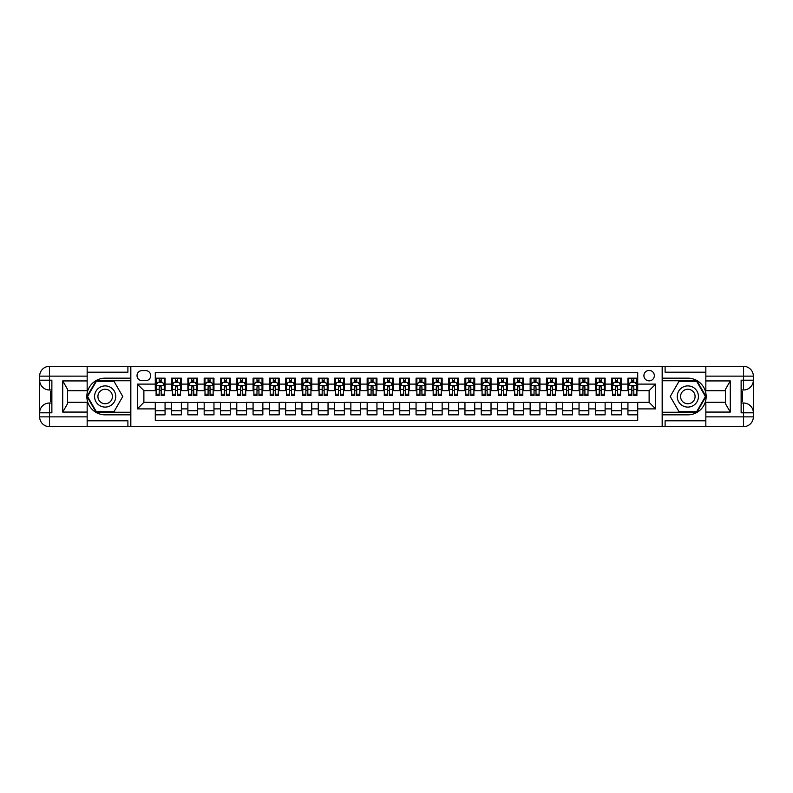 <?xml version="1.0" encoding="UTF-8"?>
<svg xmlns="http://www.w3.org/2000/svg" width="793" height="793" viewBox="0 0 793 793"><rect width="100%" height="100%" fill="white"/><g stroke="black" fill="none" stroke-linecap="round" stroke-linejoin="round"><path stroke-width="1.19" d="M649.12 370.42A5.214 5.214 0 0 0 643.906 375.634A5.214 5.214 0 0 0 649.12 380.858A5.214 5.214 0 0 0 654.334 375.634A5.214 5.214 0 0 0 649.12 370.42M87.161 420.786L127.901 420.786L127.901 426.654L705.839 426.654L705.839 416.87L743.566 416.87L743.566 412.796L741.128 412.796L741.128 380.204L743.566 380.204L743.566 376.13L705.839 376.13L705.839 380.937L730.284 380.937L730.284 412.063L725.397 403.597L725.397 389.403L730.284 380.937M637.711 378.162L627.937 378.162L627.937 384.109L621.415 384.109L621.415 390.632L627.937 390.632L627.937 384.109M621.415 384.109L621.415 378.162L611.641 378.162L611.641 384.109L605.118 384.109L605.118 390.632L611.641 390.632L611.641 384.109M605.118 384.109L605.118 378.162L595.335 378.162L595.335 384.109L588.822 384.109L588.822 390.632L595.335 390.632L595.335 384.109M588.822 384.109L588.822 378.162L579.039 378.162L579.039 384.109L572.516 384.109L572.516 390.632L579.039 390.632L579.039 384.109M572.516 384.109L572.516 378.162L562.743 378.162L562.743 384.109L556.22 384.109L556.22 390.632L562.743 390.632L562.743 384.109M556.22 384.109L556.22 378.162L546.446 378.162L546.446 384.109L539.924 384.109L539.924 390.632L546.446 390.632L546.446 384.109M539.924 384.109L539.924 378.162L530.15 378.162L530.15 384.109L523.628 384.109L523.628 390.632L530.15 390.632L530.15 384.109M523.628 384.109L523.628 378.162L513.844 378.162L513.844 384.109L507.332 384.109L507.332 390.632L513.844 390.632L513.844 384.109M507.332 384.109L507.332 378.162L497.548 378.162L497.548 384.109L491.026 384.109L491.026 390.632L497.548 390.632L497.548 384.109M491.026 384.109L491.026 378.162L481.252 378.162L481.252 384.109L474.729 384.109L474.729 390.632L481.252 390.632L481.252 384.109M474.729 384.109L474.729 378.162L464.956 378.162L464.956 384.109L458.433 384.109L458.433 390.632L464.956 390.632L464.956 384.109M458.433 384.109L458.433 378.162L448.65 378.162L448.65 384.109L442.137 384.109L442.137 390.632L448.65 390.632L448.65 384.109M442.137 384.109L442.137 378.162L432.354 378.162L432.354 384.109L425.841 384.109L425.841 390.632L432.354 390.632L432.354 384.109M425.841 384.109L425.841 378.162L416.057 378.162L416.057 384.109L409.535 384.109L409.535 390.632L416.057 390.632L416.057 384.109M409.535 384.109L409.535 378.162L399.761 378.162L399.761 384.109L393.239 384.109L393.239 390.632L399.761 390.632L399.761 384.109M393.239 384.109L393.239 378.162L383.465 378.162L383.465 384.109L376.943 384.109L376.943 390.632L383.465 390.632L383.465 384.109M376.943 384.109L376.943 378.162L367.159 378.162L367.159 384.109L360.646 384.109L360.646 390.632L367.159 390.632L367.159 384.109M360.646 384.109L360.646 378.162L350.863 378.162L350.863 384.109L344.35 384.109L344.35 390.632L350.863 390.632L350.863 384.109M344.35 384.109L344.35 378.162L334.567 378.162L334.567 384.109L328.044 384.109L328.044 390.632L334.567 390.632L334.567 384.109M328.044 384.109L328.044 378.162L318.271 378.162L318.271 384.109L311.748 384.109L311.748 390.632L318.271 390.632L318.271 384.109M311.748 384.109L311.748 378.162L301.974 378.162L301.974 384.109L295.452 384.109L295.452 390.632L301.974 390.632L301.974 384.109M295.452 384.109L295.452 378.162L285.668 378.162L285.668 384.109L279.156 384.109L279.156 390.632L285.668 390.632L285.668 384.109M279.156 384.109L279.156 378.162L269.372 378.162L269.372 384.109L262.85 384.109L262.85 390.632L269.372 390.632L269.372 384.109M262.85 384.109L262.85 378.162L253.076 378.162L253.076 384.109L246.554 384.109L246.554 390.632L253.076 390.632L253.076 384.109M246.554 384.109L246.554 378.162L236.78 378.162L236.78 384.109L230.257 384.109L230.257 390.632L236.78 390.632L236.78 384.109M230.257 384.109L230.257 378.162L220.484 378.162L220.484 384.109L213.961 384.109L213.961 390.632L220.484 390.632L220.484 384.109M213.961 384.109L213.961 378.162L204.178 378.162L204.178 384.109L197.665 384.109L197.665 390.632L204.178 390.632L204.178 384.109M197.665 384.109L197.665 378.162L187.882 378.162L187.882 384.109L181.359 384.109L181.359 390.632L187.882 390.632L187.882 384.109M181.359 384.109L181.359 378.162L171.585 378.162L171.585 390.632L165.063 390.632L165.063 378.162L155.289 378.162M155.289 414.838L165.063 414.838L165.063 402.368L171.585 402.368L171.585 414.838L181.359 414.838L181.359 402.368L187.882 402.368L187.882 408.891L181.359 408.891M187.882 408.891L187.882 414.838L197.665 414.838L197.665 402.368L204.178 402.368L204.178 408.891L197.665 408.891M204.178 408.891L204.178 414.838L213.961 414.838L213.961 402.368L220.484 402.368L220.484 408.891L213.961 408.891M220.484 408.891L220.484 414.838L230.257 414.838L230.257 402.368L236.78 402.368L236.78 408.891L230.257 408.891M236.78 408.891L236.78 414.838L246.554 414.838L246.554 402.368L253.076 402.368L253.076 408.891L246.554 408.891M253.076 408.891L253.076 414.838L262.85 414.838L262.85 402.368L269.372 402.368L269.372 408.891L262.85 408.891M269.372 408.891L269.372 414.838L279.156 414.838L279.156 402.368L285.668 402.368L285.668 408.891L279.156 408.891M285.668 408.891L285.668 414.838L295.452 414.838L295.452 402.368L301.974 402.368L301.974 408.891L295.452 408.891M301.974 408.891L301.974 414.838L311.748 414.838L311.748 402.368L318.271 402.368L318.271 408.891L311.748 408.891M318.271 408.891L318.271 414.838L328.044 414.838L328.044 402.368L334.567 402.368L334.567 408.891L328.044 408.891M334.567 408.891L334.567 414.838L344.35 414.838L344.35 402.368L350.863 402.368L350.863 408.891L344.35 408.891M350.863 408.891L350.863 414.838L360.646 414.838L360.646 402.368L367.159 402.368L367.159 408.891L360.646 408.891M367.159 408.891L367.159 414.838L376.943 414.838L376.943 402.368L383.465 402.368L383.465 408.891L376.943 408.891M383.465 408.891L383.465 414.838L393.239 414.838L393.239 402.368L399.761 402.368L399.761 408.891L393.239 408.891M399.761 408.891L399.761 414.838L409.535 414.838L409.535 402.368L416.057 402.368L416.057 408.891L409.535 408.891M416.057 408.891L416.057 414.838L425.841 414.838L425.841 402.368L432.354 402.368L432.354 408.891L425.841 408.891M432.354 408.891L432.354 414.838L442.137 414.838L442.137 402.368L448.65 402.368L448.65 408.891L442.137 408.891M448.65 408.891L448.65 414.838L458.433 414.838L458.433 402.368L464.956 402.368L464.956 408.891L458.433 408.891M464.956 408.891L464.956 414.838L474.729 414.838L474.729 402.368L481.252 402.368L481.252 408.891L474.729 408.891M481.252 408.891L481.252 414.838L491.026 414.838L491.026 402.368L497.548 402.368L497.548 408.891L491.026 408.891M497.548 408.891L497.548 414.838L507.332 414.838L507.332 402.368L513.844 402.368L513.844 408.891L507.332 408.891M513.844 408.891L513.844 414.838L523.628 414.838L523.628 402.368L530.15 402.368L530.15 408.891L523.628 408.891M530.15 408.891L530.15 414.838L539.924 414.838L539.924 402.368L546.446 402.368L546.446 408.891L539.924 408.891M546.446 408.891L546.446 414.838L556.22 414.838L556.22 402.368L562.743 402.368L562.743 408.891L556.22 408.891M562.743 408.891L562.743 414.838L572.516 414.838L572.516 402.368L579.039 402.368L579.039 408.891L572.516 408.891M579.039 408.891L579.039 414.838L588.822 414.838L588.822 402.368L595.335 402.368L595.335 408.891L588.822 408.891M595.335 408.891L595.335 414.838L605.118 414.838L605.118 402.368L611.641 402.368L611.641 408.891L605.118 408.891M611.641 408.891L611.641 414.838L621.415 414.838L621.415 402.368L627.937 402.368L627.937 408.891L621.415 408.891M142.086 380.69L145.674 380.69A5.055 5.055 0 0 0 150.72 375.634A5.055 5.055 0 0 0 145.674 370.589L142.086 370.589A5.055 5.055 0 0 0 137.03 375.634A5.055 5.055 0 0 0 142.086 380.69M705.839 372.214L665.099 372.214L665.099 366.346L662.165 366.346L662.165 426.654M662.165 366.346L87.161 366.346L87.161 376.13L49.434 376.13L49.434 380.204L51.872 380.204L51.872 412.796L49.434 412.796L49.434 416.87L87.161 416.87L87.161 412.063L62.716 412.063L62.716 380.937L67.603 389.403L67.603 403.597L62.716 412.063M130.835 426.654L130.835 366.346M637.711 384.109L637.711 372.7L155.289 372.7L155.289 390.632L143.88 390.632L143.88 402.368L155.289 402.368L155.289 420.3L637.711 420.3L637.711 402.368L649.12 402.368L649.12 390.632L637.711 390.632L637.711 384.109L655.642 384.109L655.642 408.891L637.711 408.891M155.289 408.891L137.358 408.891L137.358 384.109L155.289 384.109M627.937 408.891L627.937 414.838L637.711 414.838M155.289 382.236L156.102 382.236M159.195 382.236L161.157 382.236M164.25 382.236L165.063 382.236M155.289 390.473L156.102 390.473M159.195 390.473L161.157 390.473M164.25 390.473L165.063 390.473M155.289 402.527L165.063 402.527M155.289 410.764L165.063 410.764M171.585 390.473L172.398 390.473M175.491 390.473L177.454 390.473M180.546 390.473L181.359 390.473M171.585 382.236L172.398 382.236M175.491 382.236L177.454 382.236M180.546 382.236L181.359 382.236M171.585 402.527L181.359 402.527M171.585 410.764L181.359 410.764M187.882 402.527L197.665 402.527M187.882 410.764L197.665 410.764M187.882 382.236L188.694 382.236M191.797 382.236L193.75 382.236M196.842 382.236L197.665 382.236M187.882 390.473L188.694 390.473M191.797 390.473L193.75 390.473M196.842 390.473L197.665 390.473M204.178 402.527L213.961 402.527M204.178 410.764L213.961 410.764M204.178 382.236L205 382.236M208.093 382.236L210.046 382.236M213.148 382.236L213.961 382.236M204.178 390.473L205 390.473M208.093 390.473L210.046 390.473M213.148 390.473L213.961 390.473M220.484 402.527L230.257 402.527M220.484 410.764L230.257 410.764M220.484 382.236L221.297 382.236M224.389 382.236L226.342 382.236M229.445 382.236L230.257 382.236M220.484 390.473L221.297 390.473M224.389 390.473L226.342 390.473M229.445 390.473L230.257 390.473M236.78 402.527L246.554 402.527M236.78 410.764L246.554 410.764M236.78 382.236L237.593 382.236M240.685 382.236L242.648 382.236M245.741 382.236L246.554 382.236M236.78 390.473L237.593 390.473M240.685 390.473L242.648 390.473M245.741 390.473L246.554 390.473M253.076 402.527L262.85 402.527M253.076 410.764L262.85 410.764M253.076 382.236L253.889 382.236M256.991 382.236L258.944 382.236M262.037 382.236L262.85 382.236M253.076 390.473L253.889 390.473M256.991 390.473L258.944 390.473M262.037 390.473L262.85 390.473M269.372 402.527L279.156 402.527M269.372 410.764L279.156 410.764M269.372 382.236L270.185 382.236M273.288 382.236L275.24 382.236M278.333 382.236L279.156 382.236M269.372 390.473L270.185 390.473M273.288 390.473L275.24 390.473M278.333 390.473L279.156 390.473M285.668 402.527L295.452 402.527M285.668 410.764L295.452 410.764M285.668 382.236L286.491 382.236M289.584 382.236L291.537 382.236M294.639 382.236L295.452 382.236M285.668 390.473L286.491 390.473M289.584 390.473L291.537 390.473M294.639 390.473L295.452 390.473M301.974 402.527L311.748 402.527M301.974 410.764L311.748 410.764M301.974 382.236L302.787 382.236M305.88 382.236L307.833 382.236M310.935 382.236L311.748 382.236M301.974 390.473L302.787 390.473M305.88 390.473L307.833 390.473M310.935 390.473L311.748 390.473M318.271 402.527L328.044 402.527M318.271 410.764L328.044 410.764M318.271 382.236L319.083 382.236M322.176 382.236L324.139 382.236M327.231 382.236L328.044 382.236M318.271 390.473L319.083 390.473M322.176 390.473L324.139 390.473M327.231 390.473L328.044 390.473M334.567 402.527L344.35 402.527M334.567 410.764L344.35 410.764M334.567 382.236L335.38 382.236M338.482 382.236L340.435 382.236M343.528 382.236L344.35 382.236M334.567 390.473L335.38 390.473M338.482 390.473L340.435 390.473M343.528 390.473L344.35 390.473M350.863 402.527L360.646 402.527M350.863 410.764L360.646 410.764M350.863 382.236L351.676 382.236M354.778 382.236L356.731 382.236M359.834 382.236L360.646 382.236M350.863 390.473L351.676 390.473M354.778 390.473L356.731 390.473M359.834 390.473L360.646 390.473M367.159 402.527L376.943 402.527M367.159 410.764L376.943 410.764M367.159 382.236L367.982 382.236M371.074 382.236L373.027 382.236M376.13 382.236L376.943 382.236M367.159 390.473L367.982 390.473M371.074 390.473L373.027 390.473M376.13 390.473L376.943 390.473M383.465 402.527L393.239 402.527M383.465 410.764L393.239 410.764M383.465 382.236L384.278 382.236M387.371 382.236L389.333 382.236M392.426 382.236L393.239 382.236M383.465 390.473L384.278 390.473M387.371 390.473L389.333 390.473M392.426 390.473L393.239 390.473M399.761 402.527L409.535 402.527M399.761 410.764L409.535 410.764M399.761 382.236L400.574 382.236M403.667 382.236L405.629 382.236M408.722 382.236L409.535 382.236M399.761 390.473L400.574 390.473M403.667 390.473L405.629 390.473M408.722 390.473L409.535 390.473M416.057 402.527L425.841 402.527M416.057 410.764L425.841 410.764M416.057 382.236L416.87 382.236M419.973 382.236L421.926 382.236M425.018 382.236L425.841 382.236M416.057 390.473L416.87 390.473M419.973 390.473L421.926 390.473M425.018 390.473L425.841 390.473M432.354 402.527L442.137 402.527M432.354 410.764L442.137 410.764M432.354 382.236L433.166 382.236M436.269 382.236L438.222 382.236M441.324 382.236L442.137 382.236M432.354 390.473L433.166 390.473M436.269 390.473L438.222 390.473M441.324 390.473L442.137 390.473M448.65 402.527L458.433 402.527M448.65 410.764L458.433 410.764M448.65 382.236L449.472 382.236M452.565 382.236L454.518 382.236M457.62 382.236L458.433 382.236M448.65 390.473L449.472 390.473M452.565 390.473L454.518 390.473M457.62 390.473L458.433 390.473M464.956 402.527L474.729 402.527M464.956 410.764L474.729 410.764M464.956 382.236L465.769 382.236M468.861 382.236L470.824 382.236M473.917 382.236L474.729 382.236M464.956 390.473L465.769 390.473M468.861 390.473L470.824 390.473M473.917 390.473L474.729 390.473M481.252 402.527L491.026 402.527M481.252 410.764L491.026 410.764M481.252 382.236L482.065 382.236M485.167 382.236L487.12 382.236M490.213 382.236L491.026 382.236M481.252 390.473L482.065 390.473M485.167 390.473L487.12 390.473M490.213 390.473L491.026 390.473M497.548 402.527L507.332 402.527M497.548 410.764L507.332 410.764M497.548 382.236L498.361 382.236M501.463 382.236L503.416 382.236M506.509 382.236L507.332 382.236M497.548 390.473L498.361 390.473M501.463 390.473L503.416 390.473M506.509 390.473L507.332 390.473M513.844 402.527L523.628 402.527M513.844 410.764L523.628 410.764M513.844 382.236L514.667 382.236M517.76 382.236L519.712 382.236M522.815 382.236L523.628 382.236M513.844 390.473L514.667 390.473M517.76 390.473L519.712 390.473M522.815 390.473L523.628 390.473M530.15 402.527L539.924 402.527M530.15 410.764L539.924 410.764M530.15 382.236L530.963 382.236M534.056 382.236L536.009 382.236M539.111 382.236L539.924 382.236M530.15 390.473L530.963 390.473M534.056 390.473L536.009 390.473M539.111 390.473L539.924 390.473M546.446 402.527L556.22 402.527M546.446 410.764L556.22 410.764M546.446 382.236L547.259 382.236M550.352 382.236L552.315 382.236M555.407 382.236L556.22 382.236M546.446 390.473L547.259 390.473M550.352 390.473L552.315 390.473M555.407 390.473L556.22 390.473M562.743 402.527L572.516 402.527M562.743 410.764L572.516 410.764M562.743 382.236L563.555 382.236M566.658 382.236L568.611 382.236M571.703 382.236L572.516 382.236M562.743 390.473L563.555 390.473M566.658 390.473L568.611 390.473M571.703 390.473L572.516 390.473M579.039 402.527L588.822 402.527M579.039 410.764L588.822 410.764M579.039 382.236L579.852 382.236M582.954 382.236L584.907 382.236M588 382.236L588.822 382.236M579.039 390.473L579.852 390.473M582.954 390.473L584.907 390.473M588 390.473L588.822 390.473M595.335 402.527L605.118 402.527M595.335 410.764L605.118 410.764M595.335 382.236L596.158 382.236M599.25 382.236L601.203 382.236M604.306 382.236L605.118 382.236M595.335 390.473L596.158 390.473M599.25 390.473L601.203 390.473M604.306 390.473L605.118 390.473M611.641 402.527L621.415 402.527M611.641 410.764L621.415 410.764M611.641 382.236L612.454 382.236M615.546 382.236L617.509 382.236M620.602 382.236L621.415 382.236M611.641 390.473L612.454 390.473M615.546 390.473L617.509 390.473M620.602 390.473L621.415 390.473M627.937 402.527L637.711 402.527M627.937 410.764L637.711 410.764M627.937 382.236L628.75 382.236M631.843 382.236L633.805 382.236M636.898 382.236L637.711 382.236M627.937 390.473L628.75 390.473M631.843 390.473L633.805 390.473M636.898 390.473L637.711 390.473M143.88 390.632L137.358 384.109M143.88 402.368L137.358 408.891M655.642 384.109L649.12 390.632M655.642 408.891L649.12 402.368M161.157 380.283L159.195 380.283M164.25 394.19L161.157 394.19L161.157 395.519L164.25 395.519L164.25 385.576L162.624 382.325L157.728 382.325L156.102 385.576L156.102 395.519L159.195 395.519L159.195 394.19L156.102 394.19M156.102 385.576L156.102 378.162M164.25 385.576L164.25 378.162M159.195 382.325L159.195 378.162M161.157 378.162L161.157 382.325M161.157 394.19L161.157 386.806L159.195 386.806L159.195 394.19M110.465 387.321A10.596 10.596 0 0 0 95.993 391.207A10.596 10.596 0 0 0 99.868 405.679A10.596 10.596 0 0 0 114.341 401.793A10.596 10.596 0 0 0 110.465 387.321M108.8 390.215A7.256 7.256 0 0 0 98.887 392.872A7.256 7.256 0 0 0 101.544 402.785A7.256 7.256 0 0 0 111.446 400.128A7.256 7.256 0 0 0 108.8 390.215M113.964 411.736L96.369 411.736L87.577 396.5L96.369 381.264L113.964 381.264L122.766 396.5L113.964 411.736M693.132 387.321A10.596 10.596 0 0 0 678.659 391.207A10.596 10.596 0 0 0 682.535 405.679A10.596 10.596 0 0 0 697.007 401.793A10.596 10.596 0 0 0 693.132 387.321M691.456 390.215A7.256 7.256 0 0 0 681.554 392.872A7.256 7.256 0 0 0 684.2 402.785A7.256 7.256 0 0 0 694.113 400.128A7.256 7.256 0 0 0 691.456 390.215M696.631 411.736L679.036 411.736L670.234 396.5L679.036 381.264L696.631 381.264L705.423 396.5L696.631 411.736M130.676 366.346L130.676 378.162L105.172 378.162A18.338 18.338 0 0 0 86.833 396.5A18.338 18.338 0 0 0 105.172 414.838L130.676 414.838L130.676 426.654M62.716 380.937L87.161 380.937L87.161 376.13M87.161 380.937L87.161 390.711L67.603 390.711M87.161 416.87L87.161 426.654L49.434 426.654A9.784 9.784 0 0 1 39.65 416.87L39.65 376.13A9.784 9.784 0 0 1 49.434 366.346L87.161 366.346M130.676 378.162L130.676 380.769L96.092 380.769L87.012 396.5L96.092 412.231L130.676 412.231L130.676 380.769M130.676 412.231L130.676 414.838M67.603 402.289L87.161 402.289L87.161 412.063M127.901 426.654L87.161 426.654M39.65 412.796A9.784 9.784 0 0 1 49.434 403.022A9.784 9.784 0 0 0 39.65 412.796L49.434 412.796L49.434 403.022L51.872 403.022M51.872 389.978L49.434 389.978L49.434 380.204L39.65 380.204A9.784 9.784 0 0 0 49.434 389.978A9.784 9.784 0 0 1 39.65 380.204M127.901 366.346L127.901 372.214L87.161 372.214M51.872 391.484L50.574 391.484L50.574 397.937L51.872 397.937M50.574 396.421L51.872 396.421M50.574 394.627L51.872 394.627M50.574 394.329L51.872 394.329M50.574 397.937L50.574 401.516L51.872 401.516M50.574 398.255L51.872 398.255M662.324 426.654L662.324 414.838L687.828 414.838A18.338 18.338 0 0 0 706.166 396.5A18.338 18.338 0 0 0 687.828 378.162L662.324 378.162L662.324 366.346M730.284 412.063L705.839 412.063L705.839 416.87M705.839 412.063L705.839 402.289L725.397 402.289M705.839 376.13L705.839 366.346L743.566 366.346A9.784 9.784 0 0 1 753.35 376.13L753.35 416.87A9.784 9.784 0 0 1 743.566 426.654L705.839 426.654M662.324 414.838L662.324 412.231L696.908 412.231L705.988 396.5L696.908 380.769L662.324 380.769L662.324 412.231M662.324 380.769L662.324 378.162M725.397 390.711L705.839 390.711L705.839 380.937M665.099 366.346L705.839 366.346M753.35 380.204A9.784 9.784 0 0 1 743.566 389.978A9.784 9.784 0 0 0 753.35 380.204L743.566 380.204L743.566 389.978L741.128 389.978M741.128 403.022L743.566 403.022L743.566 412.796L753.35 412.796A9.784 9.784 0 0 0 743.566 403.022A9.784 9.784 0 0 1 753.35 412.796M665.099 426.654L665.099 420.786L705.839 420.786M741.128 401.516L742.426 401.516L742.426 395.063L741.128 395.063M742.426 396.579L741.128 396.579M742.426 398.373L741.128 398.373M742.426 398.671L741.128 398.671M742.426 395.063L742.426 391.484L741.128 391.484M742.426 394.745L741.128 394.745M177.454 380.283L175.491 380.283M180.546 394.19L177.454 394.19L177.454 395.519L180.546 395.519L180.546 385.576L178.921 382.325L174.034 382.325L172.398 385.576L172.398 395.519L175.491 395.519L175.491 394.19L172.398 394.19M172.398 385.576L172.398 378.162M180.546 385.576L180.546 378.162M175.491 382.325L175.491 378.162M177.454 378.162L177.454 382.325M177.454 394.19L177.454 386.806L175.491 386.806L175.491 394.19M193.75 380.283L191.797 380.283M196.842 394.19L193.75 394.19L193.75 395.519L196.842 395.519L196.842 385.576L195.217 382.325L190.33 382.325L188.694 385.576L188.694 395.519L191.797 395.519L191.797 394.19L188.694 394.19M188.694 385.576L188.694 378.162M196.842 385.576L196.842 378.162M191.797 382.325L191.797 378.162M193.75 378.162L193.75 382.325M193.75 394.19L193.75 386.806L191.797 386.806L191.797 394.19M210.046 380.283L208.093 380.283M213.148 394.19L210.046 394.19L210.046 395.519L213.148 395.519L213.148 385.576L211.513 382.325L206.626 382.325L205 385.576L205 395.519L208.093 395.519L208.093 394.19L205 394.19M205 385.576L205 378.162M213.148 385.576L213.148 378.162M208.093 382.325L208.093 378.162M210.046 378.162L210.046 382.325M210.046 394.19L210.046 386.806L208.093 386.806L208.093 394.19M226.342 380.283L224.389 380.283M229.445 394.19L226.342 394.19L226.342 395.519L229.445 395.519L229.445 385.576L227.809 382.325L222.922 382.325L221.297 385.576L221.297 395.519L224.389 395.519L224.389 394.19L221.297 394.19M221.297 385.576L221.297 378.162M229.445 385.576L229.445 378.162M224.389 382.325L224.389 378.162M226.342 378.162L226.342 382.325M226.342 394.19L226.342 386.806L224.389 386.806L224.389 394.19M242.648 380.283L240.685 380.283M245.741 394.19L242.648 394.19L242.648 395.519L245.741 395.519L245.741 385.576L244.115 382.325L239.218 382.325L237.593 385.576L237.593 395.519L240.685 395.519L240.685 394.19L237.593 394.19M237.593 385.576L237.593 378.162M245.741 385.576L245.741 378.162M240.685 382.325L240.685 378.162M242.648 378.162L242.648 382.325M242.648 394.19L242.648 386.806L240.685 386.806L240.685 394.19M258.944 380.283L256.991 380.283M262.037 394.19L258.944 394.19L258.944 395.519L262.037 395.519L262.037 385.576L260.411 382.325L255.524 382.325L253.889 385.576L253.889 395.519L256.991 395.519L256.991 394.19L253.889 394.19M253.889 385.576L253.889 378.162M262.037 385.576L262.037 378.162M256.991 382.325L256.991 378.162M258.944 378.162L258.944 382.325M258.944 394.19L258.944 386.806L256.991 386.806L256.991 394.19M275.24 380.283L273.288 380.283M278.333 394.19L275.24 394.19L275.24 395.519L278.333 395.519L278.333 385.576L276.707 382.325L271.821 382.325L270.185 385.576L270.185 395.519L273.288 395.519L273.288 394.19L270.185 394.19M270.185 385.576L270.185 378.162M278.333 385.576L278.333 378.162M273.288 382.325L273.288 378.162M275.24 378.162L275.24 382.325M275.24 394.19L275.24 386.806L273.288 386.806L273.288 394.19M291.537 380.283L289.584 380.283M294.639 394.19L291.537 394.19L291.537 395.519L294.639 395.519L294.639 385.576L293.004 382.325L288.117 382.325L286.491 385.576L286.491 395.519L289.584 395.519L289.584 394.19L286.491 394.19M286.491 385.576L286.491 378.162M294.639 385.576L294.639 378.162M289.584 382.325L289.584 378.162M291.537 378.162L291.537 382.325M291.537 394.19L291.537 386.806L289.584 386.806L289.584 394.19M307.833 380.283L305.88 380.283M310.935 394.19L307.833 394.19L307.833 395.519L310.935 395.519L310.935 385.576L309.3 382.325L304.413 382.325L302.787 385.576L302.787 395.519L305.88 395.519L305.88 394.19L302.787 394.19M302.787 385.576L302.787 378.162M310.935 385.576L310.935 378.162M305.88 382.325L305.88 378.162M307.833 378.162L307.833 382.325M307.833 394.19L307.833 386.806L305.88 386.806L305.88 394.19M324.139 380.283L322.176 380.283M327.231 394.19L324.139 394.19L324.139 395.519L327.231 395.519L327.231 385.576L325.606 382.325L320.709 382.325L319.083 385.576L319.083 395.519L322.176 395.519L322.176 394.19L319.083 394.19M319.083 385.576L319.083 378.162M327.231 385.576L327.231 378.162M322.176 382.325L322.176 378.162M324.139 378.162L324.139 382.325M324.139 394.19L324.139 386.806L322.176 386.806L322.176 394.19M340.435 380.283L338.482 380.283M343.528 394.19L340.435 394.19L340.435 395.519L343.528 395.519L343.528 385.576L341.902 382.325L337.015 382.325L335.38 385.576L335.38 395.519L338.482 395.519L338.482 394.19L335.38 394.19M335.38 385.576L335.38 378.162M343.528 385.576L343.528 378.162M338.482 382.325L338.482 378.162M340.435 378.162L340.435 382.325M340.435 394.19L340.435 386.806L338.482 386.806L338.482 394.19M356.731 380.283L354.778 380.283M359.834 394.19L356.731 394.19L356.731 395.519L359.834 395.519L359.834 385.576L358.198 382.325L353.311 382.325L351.676 385.576L351.676 395.519L354.778 395.519L354.778 394.19L351.676 394.19M351.676 385.576L351.676 378.162M359.834 385.576L359.834 378.162M354.778 382.325L354.778 378.162M356.731 378.162L356.731 382.325M356.731 394.19L356.731 386.806L354.778 386.806L354.778 394.19M373.027 380.283L371.074 380.283M376.13 394.19L373.027 394.19L373.027 395.519L376.13 395.519L376.13 385.576L374.494 382.325L369.607 382.325L367.982 385.576L367.982 395.519L371.074 395.519L371.074 394.19L367.982 394.19M367.982 385.576L367.982 378.162M376.13 385.576L376.13 378.162M371.074 382.325L371.074 378.162M373.027 378.162L373.027 382.325M373.027 394.19L373.027 386.806L371.074 386.806L371.074 394.19M389.333 380.283L387.371 380.283M392.426 394.19L389.333 394.19L389.333 395.519L392.426 395.519L392.426 385.576L390.8 382.325L385.904 382.325L384.278 385.576L384.278 395.519L387.371 395.519L387.371 394.19L384.278 394.19M384.278 385.576L384.278 378.162M392.426 385.576L392.426 378.162M387.371 382.325L387.371 378.162M389.333 378.162L389.333 382.325M389.333 394.19L389.333 386.806L387.371 386.806L387.371 394.19M405.629 380.283L403.667 380.283M408.722 394.19L405.629 394.19L405.629 395.519L408.722 395.519L408.722 385.576L407.096 382.325L402.2 382.325L400.574 385.576L400.574 395.519L403.667 395.519L403.667 394.19L400.574 394.19M400.574 385.576L400.574 378.162M408.722 385.576L408.722 378.162M403.667 382.325L403.667 378.162M405.629 378.162L405.629 382.325M405.629 394.19L405.629 386.806L403.667 386.806L403.667 394.19M421.926 380.283L419.973 380.283M425.018 394.19L421.926 394.19L421.926 395.519L425.018 395.519L425.018 385.576L423.393 382.325L418.506 382.325L416.87 385.576L416.87 395.519L419.973 395.519L419.973 394.19L416.87 394.19M416.87 385.576L416.87 378.162M425.018 385.576L425.018 378.162M419.973 382.325L419.973 378.162M421.926 378.162L421.926 382.325M421.926 394.19L421.926 386.806L419.973 386.806L419.973 394.19M438.222 380.283L436.269 380.283M441.324 394.19L438.222 394.19L438.222 395.519L441.324 395.519L441.324 385.576L439.689 382.325L434.802 382.325L433.166 385.576L433.166 395.519L436.269 395.519L436.269 394.19L433.166 394.19M433.166 385.576L433.166 378.162M441.324 385.576L441.324 378.162M436.269 382.325L436.269 378.162M438.222 378.162L438.222 382.325M438.222 394.19L438.222 386.806L436.269 386.806L436.269 394.19M454.518 380.283L452.565 380.283M457.62 394.19L454.518 394.19L454.518 395.519L457.62 395.519L457.62 385.576L455.985 382.325L451.098 382.325L449.472 385.576L449.472 395.519L452.565 395.519L452.565 394.19L449.472 394.19M449.472 385.576L449.472 378.162M457.62 385.576L457.62 378.162M452.565 382.325L452.565 378.162M454.518 378.162L454.518 382.325M454.518 394.19L454.518 386.806L452.565 386.806L452.565 394.19M470.824 380.283L468.861 380.283M473.917 394.19L470.824 394.19L470.824 395.519L473.917 395.519L473.917 385.576L472.291 382.325L467.394 382.325L465.769 385.576L465.769 395.519L468.861 395.519L468.861 394.19L465.769 394.19M465.769 385.576L465.769 378.162M473.917 385.576L473.917 378.162M468.861 382.325L468.861 378.162M470.824 378.162L470.824 382.325M470.824 394.19L470.824 386.806L468.861 386.806L468.861 394.19M487.12 380.283L485.167 380.283M490.213 394.19L487.12 394.19L487.12 395.519L490.213 395.519L490.213 385.576L488.587 382.325L483.7 382.325L482.065 385.576L482.065 395.519L485.167 395.519L485.167 394.19L482.065 394.19M482.065 385.576L482.065 378.162M490.213 385.576L490.213 378.162M485.167 382.325L485.167 378.162M487.12 378.162L487.12 382.325M487.12 394.19L487.12 386.806L485.167 386.806L485.167 394.19M503.416 380.283L501.463 380.283M506.509 394.19L503.416 394.19L503.416 395.519L506.509 395.519L506.509 385.576L504.883 382.325L499.996 382.325L498.361 385.576L498.361 395.519L501.463 395.519L501.463 394.19L498.361 394.19M498.361 385.576L498.361 378.162M506.509 385.576L506.509 378.162M501.463 382.325L501.463 378.162M503.416 378.162L503.416 382.325M503.416 394.19L503.416 386.806L501.463 386.806L501.463 394.19M519.712 380.283L517.76 380.283M522.815 394.19L519.712 394.19L519.712 395.519L522.815 395.519L522.815 385.576L521.179 382.325L516.293 382.325L514.667 385.576L514.667 395.519L517.76 395.519L517.76 394.19L514.667 394.19M514.667 385.576L514.667 378.162M522.815 385.576L522.815 378.162M517.76 382.325L517.76 378.162M519.712 378.162L519.712 382.325M519.712 394.19L519.712 386.806L517.76 386.806L517.76 394.19M536.009 380.283L534.056 380.283M539.111 394.19L536.009 394.19L536.009 395.519L539.111 395.519L539.111 385.576L537.476 382.325L532.589 382.325L530.963 385.576L530.963 395.519L534.056 395.519L534.056 394.19L530.963 394.19M530.963 385.576L530.963 378.162M539.111 385.576L539.111 378.162M534.056 382.325L534.056 378.162M536.009 378.162L536.009 382.325M536.009 394.19L536.009 386.806L534.056 386.806L534.056 394.19M552.315 380.283L550.352 380.283M555.407 394.19L552.315 394.19L552.315 395.519L555.407 395.519L555.407 385.576L553.782 382.325L548.885 382.325L547.259 385.576L547.259 395.519L550.352 395.519L550.352 394.19L547.259 394.19M547.259 385.576L547.259 378.162M555.407 385.576L555.407 378.162M550.352 382.325L550.352 378.162M552.315 378.162L552.315 382.325M552.315 394.19L552.315 386.806L550.352 386.806L550.352 394.19M568.611 380.283L566.658 380.283M571.703 394.19L568.611 394.19L568.611 395.519L571.703 395.519L571.703 385.576L570.078 382.325L565.191 382.325L563.555 385.576L563.555 395.519L566.658 395.519L566.658 394.19L563.555 394.19M563.555 385.576L563.555 378.162M571.703 385.576L571.703 378.162M566.658 382.325L566.658 378.162M568.611 378.162L568.611 382.325M568.611 394.19L568.611 386.806L566.658 386.806L566.658 394.19M584.907 380.283L582.954 380.283M588 394.19L584.907 394.19L584.907 395.519L588 395.519L588 385.576L586.374 382.325L581.487 382.325L579.852 385.576L579.852 395.519L582.954 395.519L582.954 394.19L579.852 394.19M579.852 385.576L579.852 378.162M588 385.576L588 378.162M582.954 382.325L582.954 378.162M584.907 378.162L584.907 382.325M584.907 394.19L584.907 386.806L582.954 386.806L582.954 394.19M601.203 380.283L599.25 380.283M604.306 394.19L601.203 394.19L601.203 395.519L604.306 395.519L604.306 385.576L602.67 382.325L597.783 382.325L596.158 385.576L596.158 395.519L599.25 395.519L599.25 394.19L596.158 394.19M596.158 385.576L596.158 378.162M604.306 385.576L604.306 378.162M599.25 382.325L599.25 378.162M601.203 378.162L601.203 382.325M601.203 394.19L601.203 386.806L599.25 386.806L599.25 394.19M617.509 380.283L615.546 380.283M620.602 394.19L617.509 394.19L617.509 395.519L620.602 395.519L620.602 385.576L618.966 382.325L614.079 382.325L612.454 385.576L612.454 395.519L615.546 395.519L615.546 394.19L612.454 394.19M612.454 385.576L612.454 378.162M620.602 385.576L620.602 378.162M615.546 382.325L615.546 378.162M617.509 378.162L617.509 382.325M617.509 394.19L617.509 386.806L615.546 386.806L615.546 394.19M633.805 380.283L631.843 380.283M636.898 394.19L633.805 394.19L633.805 395.519L636.898 395.519L636.898 385.576L635.272 382.325L630.376 382.325L628.75 385.576L628.75 395.519L631.843 395.519L631.843 394.19L628.75 394.19M628.75 385.576L628.75 378.162M636.898 385.576L636.898 378.162M631.843 382.325L631.843 378.162M633.805 378.162L633.805 382.325M633.805 394.19L633.805 386.806L631.843 386.806L631.843 394.19M171.585 408.891L165.063 408.891M171.585 384.109L165.063 384.109M164.21 385.497L156.142 385.497M156.102 383.217L157.282 383.217M163.071 383.217L164.25 383.217M159.195 389.353L156.102 389.353M164.25 389.353L161.157 389.353M161.157 381.324L159.195 381.324M49.434 366.346A9.784 9.784 0 0 0 39.65 376.13L49.434 376.13L49.434 366.346M49.434 426.654L49.434 416.87L39.65 416.87A9.784 9.784 0 0 0 49.434 426.654M743.566 426.654A9.784 9.784 0 0 0 753.35 416.87L743.566 416.87L743.566 426.654M743.566 366.346L743.566 376.13L753.35 376.13A9.784 9.784 0 0 0 743.566 366.346M180.507 385.497L172.438 385.497M172.398 383.217L173.578 383.217M179.367 383.217L180.546 383.217M175.491 389.353L172.398 389.353M180.546 389.353L177.454 389.353M177.454 381.324L175.491 381.324M196.803 385.497L188.734 385.497M188.694 383.217L189.874 383.217M195.663 383.217L196.842 383.217M191.797 389.353L188.694 389.353M196.842 389.353L193.75 389.353M193.75 381.324L191.797 381.324M213.109 385.497L205.04 385.497M205 383.217L206.18 383.217M211.959 383.217L213.148 383.217M208.093 389.353L205 389.353M213.148 389.353L210.046 389.353M210.046 381.324L208.093 381.324M229.405 385.497L221.336 385.497M221.297 383.217L222.476 383.217M228.265 383.217L229.445 383.217M224.389 389.353L221.297 389.353M229.445 389.353L226.342 389.353M226.342 381.324L224.389 381.324M245.701 385.497L237.632 385.497M237.593 383.217L238.772 383.217M244.561 383.217L245.741 383.217M240.685 389.353L237.593 389.353M245.741 389.353L242.648 389.353M242.648 381.324L240.685 381.324M261.997 385.497L253.929 385.497M253.889 383.217L255.068 383.217M260.857 383.217L262.037 383.217M256.991 389.353L253.889 389.353M262.037 389.353L258.944 389.353M258.944 381.324L256.991 381.324M278.293 385.497L270.225 385.497M270.185 383.217L271.375 383.217M277.154 383.217L278.333 383.217M273.288 389.353L270.185 389.353M278.333 389.353L275.24 389.353M275.24 381.324L273.288 381.324M294.599 385.497L286.531 385.497M286.491 383.217L287.671 383.217M293.45 383.217L294.639 383.217M289.584 389.353L286.491 389.353M294.639 389.353L291.537 389.353M291.537 381.324L289.584 381.324M310.896 385.497L302.827 385.497M302.787 383.217L303.967 383.217M309.756 383.217L310.935 383.217M305.88 389.353L302.787 389.353M310.935 389.353L307.833 389.353M307.833 381.324L305.88 381.324M327.192 385.497L319.123 385.497M319.083 383.217L320.263 383.217M326.052 383.217L327.231 383.217M322.176 389.353L319.083 389.353M327.231 389.353L324.139 389.353M324.139 381.324L322.176 381.324M343.488 385.497L335.419 385.497M335.38 383.217L336.559 383.217M342.348 383.217L343.528 383.217M338.482 389.353L335.38 389.353M343.528 389.353L340.435 389.353M340.435 381.324L338.482 381.324M359.784 385.497L351.725 385.497M351.676 383.217L352.865 383.217M358.644 383.217L359.834 383.217M354.778 389.353L351.676 389.353M359.834 389.353L356.731 389.353M356.731 381.324L354.778 381.324M376.09 385.497L368.021 385.497M367.982 383.217L369.161 383.217M374.95 383.217L376.13 383.217M371.074 389.353L367.982 389.353M376.13 389.353L373.027 389.353M373.027 381.324L371.074 381.324M392.386 385.497L384.318 385.497M384.278 383.217L385.457 383.217M391.246 383.217L392.426 383.217M387.371 389.353L384.278 389.353M392.426 389.353L389.333 389.353M389.333 381.324L387.371 381.324M408.682 385.497L400.614 385.497M400.574 383.217L401.754 383.217M407.543 383.217L408.722 383.217M403.667 389.353L400.574 389.353M408.722 389.353L405.629 389.353M405.629 381.324L403.667 381.324M424.979 385.497L416.91 385.497M416.87 383.217L418.05 383.217M423.839 383.217L425.018 383.217M419.973 389.353L416.87 389.353M425.018 389.353L421.926 389.353M421.926 381.324L419.973 381.324M441.275 385.497L433.216 385.497M433.166 383.217L434.356 383.217M440.135 383.217L441.324 383.217M436.269 389.353L433.166 389.353M441.324 389.353L438.222 389.353M438.222 381.324L436.269 381.324M457.581 385.497L449.512 385.497M449.472 383.217L450.652 383.217M456.441 383.217L457.62 383.217M452.565 389.353L449.472 389.353M457.62 389.353L454.518 389.353M454.518 381.324L452.565 381.324M473.877 385.497L465.808 385.497M465.769 383.217L466.948 383.217M472.737 383.217L473.917 383.217M468.861 389.353L465.769 389.353M473.917 389.353L470.824 389.353M470.824 381.324L468.861 381.324M490.173 385.497L482.104 385.497M482.065 383.217L483.244 383.217M489.033 383.217L490.213 383.217M485.167 389.353L482.065 389.353M490.213 389.353L487.12 389.353M487.12 381.324L485.167 381.324M506.469 385.497L498.4 385.497M498.361 383.217L499.55 383.217M505.329 383.217L506.509 383.217M501.463 389.353L498.361 389.353M506.509 389.353L503.416 389.353M503.416 381.324L501.463 381.324M522.775 385.497L514.707 385.497M514.667 383.217L515.846 383.217M521.625 383.217L522.815 383.217M517.76 389.353L514.667 389.353M522.815 389.353L519.712 389.353M519.712 381.324L517.76 381.324M539.071 385.497L531.003 385.497M530.963 383.217L532.143 383.217M537.932 383.217L539.111 383.217M534.056 389.353L530.963 389.353M539.111 389.353L536.009 389.353M536.009 381.324L534.056 381.324M555.368 385.497L547.299 385.497M547.259 383.217L548.439 383.217M554.228 383.217L555.407 383.217M550.352 389.353L547.259 389.353M555.407 389.353L552.315 389.353M552.315 381.324L550.352 381.324M571.664 385.497L563.595 385.497M563.555 383.217L564.735 383.217M570.524 383.217L571.703 383.217M566.658 389.353L563.555 389.353M571.703 389.353L568.611 389.353M568.611 381.324L566.658 381.324M587.96 385.497L579.891 385.497M579.852 383.217L581.041 383.217M586.82 383.217L588 383.217M582.954 389.353L579.852 389.353M588 389.353L584.907 389.353M584.907 381.324L582.954 381.324M604.266 385.497L596.197 385.497M596.158 383.217L597.337 383.217M603.126 383.217L604.306 383.217M599.25 389.353L596.158 389.353M604.306 389.353L601.203 389.353M601.203 381.324L599.25 381.324M620.562 385.497L612.493 385.497M612.454 383.217L613.633 383.217M619.422 383.217L620.602 383.217M615.546 389.353L612.454 389.353M620.602 389.353L617.509 389.353M617.509 381.324L615.546 381.324M636.858 385.497L628.79 385.497M628.75 383.217L629.929 383.217M635.718 383.217L636.898 383.217M631.843 389.353L628.75 389.353M636.898 389.353L633.805 389.353M633.805 381.324L631.843 381.324"/></g></svg>
